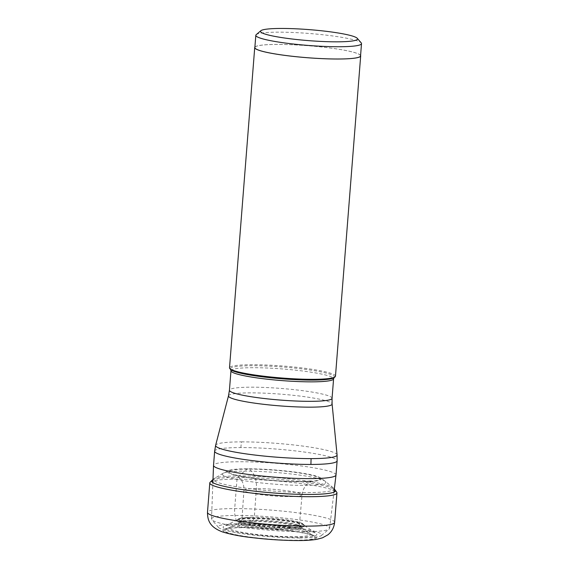 <?xml version="1.0" encoding="UTF-8"?>
<svg xmlns="http://www.w3.org/2000/svg" width="569" height="569" viewBox="0 0 569 569"><rect width="100%" height="100%" fill="white"/><g stroke="black" fill="none" stroke-linecap="round" stroke-linejoin="round"><path stroke-width="0.43" stroke-dasharray="2.85 2.13" d="M299.379 524.262A28.841 3.265 4.5 0 0 283.198 520.251A28.841 3.265 4.5 0 0 254.222 518.267A28.841 3.265 -175.5 0 0 242.003 519.746A28.841 3.265 -175.5 0 0 241.917 519.966A28.841 3.265 -175.5 0 0 257.273 524.085A28.841 3.265 -175.5 0 0 287.125 526.19A28.841 3.265 4.5 0 0 299.429 524.497A28.841 3.265 4.5 0 0 299.379 524.262L300.446 526.361A30.079 3.407 4.5 0 1 287.665 528.381A30.079 3.407 -175.5 0 1 255.616 526.048A30.079 3.407 -175.5 0 1 240.616 521.652A30.079 3.407 -175.5 0 1 240.751 521.51A30.079 3.407 -175.5 0 1 253.361 520.109L252.252 521.439L243.717 527.655A45.655 5.171 -175.5 0 1 314.458 536.425A45.655 5.171 -175.5 0 1 295.788 540.201A45.655 5.171 -175.5 0 1 244.642 536.297A45.655 5.171 -175.5 0 1 225.203 529.398A45.655 5.171 -175.5 0 1 243.717 527.655L242.935 527.463A16.736 9.63 89.9 0 1 234.691 508.586L237.01 479.162A63.771 7.219 -175.5 0 1 336.72 492.228M300.446 526.361A30.079 3.407 4.5 0 0 300.34 526.204L301.015 526.986A30.818 3.492 4.5 0 1 288.028 529.213A30.818 3.492 -175.5 0 1 254.599 526.745A30.818 3.492 -175.5 0 1 239.962 522.178A30.818 3.492 -175.5 0 1 240.047 522.114A30.818 3.492 -175.5 0 1 252.885 520.742A30.818 3.492 4.5 0 1 300.944 526.908L301.855 527.804A31.807 3.599 4.5 0 0 301.57 527.577A31.807 3.599 4.5 0 0 252.252 521.439A31.807 3.599 -175.5 0 0 239.321 522.676L230.161 527.1A40.755 4.616 -175.5 0 1 230.21 527.072A40.755 4.616 -175.5 0 1 246.733 525.514A40.755 4.616 4.5 0 1 309.877 533.345L314.458 536.425M301.855 527.804A31.807 3.599 4.5 0 1 288.526 530.187A31.807 3.599 -175.5 0 1 253.753 527.598A31.807 3.599 -175.5 0 1 239.008 522.861A31.807 3.599 -175.5 0 1 239.321 522.676M301.57 527.577L309.927 533.373A40.755 4.616 4.5 0 1 293.213 536.716A40.755 4.616 -175.5 0 1 247.664 533.245A40.755 4.616 -175.5 0 1 230.161 527.1M210.132 482.27A63.771 7.219 -175.5 0 1 237.01 479.162L239.2 475.94L244.528 471.104L247.515 468.806L248.333 469.098A17.603 10.135 89.9 0 1 256.384 488.586L254.222 518.267L253.361 520.109A30.079 3.407 4.5 0 1 300.34 526.204M212.088 480.286A62.085 7.027 -175.5 0 1 238.127 477.377A62.085 7.027 4.5 0 1 335.098 489.966M333.583 488.188A60.428 6.842 4.5 0 1 308.121 492.555A60.428 6.842 -175.5 0 1 242.6 487.711A60.428 6.842 -175.5 0 1 213.859 478.771A60.428 6.842 -175.5 0 1 214.278 478.472A60.428 6.842 -175.5 0 1 239.2 475.94A60.428 6.842 4.5 0 1 333.214 487.832A60.428 6.842 4.5 0 1 333.583 488.188L334.323 489.056M325.297 481.324A51.914 5.875 4.5 0 1 303.739 485.371A51.914 5.875 -175.5 0 1 246.391 481.061A51.914 5.875 -175.5 0 1 223.119 473.28A51.914 5.875 -175.5 0 1 223.347 473.159A51.914 5.875 -175.5 0 1 244.528 471.104A51.914 5.875 4.5 0 1 325.091 481.168A51.914 5.875 4.5 0 1 325.297 481.324L333.214 487.832M320.596 477.932A47.092 5.334 4.5 0 1 301.221 481.751A47.092 5.334 -175.5 0 1 248.724 477.768A47.092 5.334 -175.5 0 1 228.297 470.67A47.092 5.334 -175.5 0 1 247.515 468.806A47.092 5.334 4.5 0 1 320.596 477.932L325.091 481.168M336.009 474.994A61.431 6.956 4.5 0 0 303.341 466.231A61.431 6.956 4.5 0 0 239.741 461.736A61.431 6.956 4.5 0 0 213.531 465.357M335.475 376.187A53.145 6.017 4.5 0 0 307.21 368.598A53.145 6.017 4.5 0 0 252.188 364.715A53.145 6.017 4.5 0 0 229.513 367.851M254.891 47.135A53.145 6.017 -175.5 0 1 277.402 44.41A53.145 6.017 -175.5 0 1 330.767 48.073A53.145 6.017 -175.5 0 1 360.582 55.456M360.554 55.876A53.009 6.003 4.5 0 0 332.36 48.308A53.009 6.003 4.5 0 0 277.473 44.432A53.009 6.003 4.5 0 0 254.855 47.554M256.221 34.638A53.009 6.003 -175.5 0 1 278.44 32.163A53.009 6.003 -175.5 0 1 361.23 42.895M304.344 531.731A59.24 6.707 -175.5 0 1 211.839 519.732A59.24 6.707 -175.5 0 1 211.512 518.971A59.24 6.707 -175.5 0 1 236.782 515.45A59.24 6.707 -175.5 0 1 298.241 519.796A59.24 6.707 -175.5 0 1 329.615 528.267A59.24 6.707 -175.5 0 1 329.174 528.971A59.24 6.707 -175.5 0 1 304.344 531.731M299.607 537.968A51.928 5.875 4.5 0 0 321.371 535.55A51.928 5.875 4.5 0 0 296.719 527.861A51.928 5.875 4.5 0 0 240.388 523.693A51.928 5.875 4.5 0 0 218.517 527.449A51.928 5.875 4.5 0 0 299.607 537.968M243.176 524.369A47.028 5.327 -175.5 0 1 316.065 533.416A47.028 5.327 -175.5 0 1 296.812 537.292A47.028 5.327 -175.5 0 1 244.165 533.281A47.028 5.327 -175.5 0 1 224.094 526.176A47.028 5.327 -175.5 0 1 243.176 524.369M303.86 525.137A33.962 3.848 -175.5 0 0 251.221 518.601A33.962 3.848 4.5 0 0 237.444 519.91A33.962 3.848 4.5 0 0 236.811 520.379A33.962 3.848 4.5 0 0 253.895 525.329A33.962 3.848 4.5 0 0 289.955 527.94A33.962 3.848 -175.5 0 0 304.408 525.699A33.962 3.848 -175.5 0 0 303.86 525.137L316.065 533.416M242.935 527.463A47.035 5.327 4.5 0 0 231.291 533.992A47.035 5.327 4.5 0 0 296.57 540.394A47.035 5.327 4.5 0 0 308.213 533.857A47.035 5.327 4.5 0 0 242.935 527.463M334.629 522.349A63.771 7.219 4.5 0 0 300.717 513.245A63.771 7.219 4.5 0 0 234.691 508.586A63.771 7.219 4.5 0 0 207.486 512.342M300.389 481.644A45.648 5.171 -175.5 0 1 237.031 475.435A45.648 5.171 -175.5 0 1 248.333 469.098A45.648 5.171 -175.5 0 1 311.691 475.307A45.648 5.171 -175.5 0 1 300.389 481.644M256.384 488.586A29.147 3.3 4.5 0 0 243.945 490.307A29.147 3.3 4.5 0 0 259.464 494.468A29.147 3.3 4.5 0 0 289.628 496.602A29.147 3.3 4.5 0 0 302.068 494.888A29.147 3.3 4.5 0 0 286.577 490.72A29.147 3.3 4.5 0 0 256.384 488.586M214.648 451.181A61.431 6.956 -175.5 0 1 240.858 447.561A61.431 6.956 -175.5 0 1 304.458 452.056A61.431 6.956 -175.5 0 1 337.125 460.819M240.858 447.561A33.479 19.268 89.9 0 1 241.597 441.871A60.919 6.899 4.5 0 0 215.63 445.328M337.068 454.887A60.919 6.899 4.5 0 0 304.131 446.252A60.919 6.899 4.5 0 0 241.597 441.871M228.496 395.818A51.978 5.882 -175.5 0 1 250.652 392.873A51.978 5.882 -175.5 0 1 304.002 396.607A51.978 5.882 -175.5 0 1 332.104 403.976M332.054 398.293A51.466 5.825 4.5 0 0 304.685 390.946A51.466 5.825 4.5 0 0 251.391 387.183A51.466 5.825 4.5 0 0 229.435 390.22M230.971 370.739A51.466 5.825 -175.5 0 1 252.928 367.702A51.466 5.825 -175.5 0 1 306.214 371.465A51.466 5.825 -175.5 0 1 333.59 378.812M334.124 377.645A52.256 5.918 4.5 0 0 309.323 369.907A52.256 5.918 4.5 0 0 252.629 365.718A52.256 5.918 4.5 0 0 230.623 369.501M289.813 527.25A33.621 3.805 4.5 0 0 304.116 525.031A33.621 3.805 4.5 0 0 285.375 520.343A33.621 3.805 4.5 0 0 251.47 518.01A33.621 3.805 4.5 0 0 237.202 519.767A33.621 3.805 4.5 0 0 254.115 524.668A33.621 3.805 4.5 0 0 289.813 527.25M252.38 517.328A32.141 3.642 4.5 0 0 244.428 521.794A32.141 3.642 4.5 0 0 289.038 526.169A32.141 3.642 4.5 0 0 296.997 521.702A32.141 3.642 4.5 0 0 252.38 517.328M242.003 519.746L240.616 521.652M240.751 521.51L239.962 522.178M240.047 522.114L239.008 522.861M230.21 527.072L225.203 529.398M213.859 478.771L212.998 479.503M223.119 473.28L214.278 478.472M228.297 470.67L223.347 473.159M299.429 524.497L302.068 494.888C302.438 491.282 303.732 488.159 305.951 485.513L308.604 483.003L312.758 480.855L299.621 481.594C286.051 481.545 271.655 480.585 256.427 478.707C243.575 476.815 236.626 475.506 235.573 474.781L240.573 478.977C243.013 482.192 244.137 485.969 243.945 490.307L241.917 519.966M211.512 518.971L212.877 482.604M329.615 528.267L333.953 492.135M321.371 535.55L329.174 528.971M218.517 527.449L211.839 519.732M237.444 519.91L224.094 526.176M236.811 520.379L239.101 518.466L240.58 518.082L252.252 517.313C265.076 517.249 284.393 518.999 294.785 521.183L302.395 523.43L304.408 525.699"/><path stroke-width="0.85" d="M211.96 480.4A62.085 7.027 -175.5 0 0 242.102 489.546A62.085 7.027 -175.5 0 0 308.939 494.447A62.085 7.027 4.5 0 0 335.205 490.101L336.72 492.228A63.771 7.219 -175.5 0 1 336.948 492.932A63.771 7.219 -175.5 0 1 309.735 496.694A63.771 7.219 -175.5 0 1 243.71 492.029A63.771 7.219 -175.5 0 1 209.797 482.925A63.771 7.219 -175.5 0 1 210.132 482.27L211.96 480.4A62.085 7.027 -175.5 0 1 212.088 480.286L212.998 479.503M335.205 490.101A62.085 7.027 4.5 0 0 335.098 489.966L334.323 489.056M310.916 464.446A61.431 6.956 -175.5 0 1 247.316 459.951A61.431 6.956 -175.5 0 1 214.648 451.181L213.531 465.357A61.431 6.956 4.5 0 0 213.531 465.392A61.431 6.956 4.5 0 0 246.32 474.148A61.431 6.956 4.5 0 0 309.799 478.621A61.431 6.956 4.5 0 0 336.002 475.03A61.431 6.956 4.5 0 0 336.009 474.994L337.125 460.819A61.431 6.956 -175.5 0 1 310.916 464.446L311.079 458.614A60.919 6.899 4.5 0 0 337.068 454.887L337.125 460.819M254.727 47.547L229.513 367.851A53.145 6.017 4.5 0 0 229.805 368.563A53.145 6.017 4.5 0 0 312.801 379.324A53.145 6.017 4.5 0 0 335.077 376.842A53.145 6.017 4.5 0 0 335.475 376.187L360.682 55.883A53.145 6.017 -175.5 0 1 338.007 59.02A53.145 6.017 -175.5 0 1 282.985 55.136A53.145 6.017 -175.5 0 1 254.727 47.547A53.145 6.017 -175.5 0 1 254.891 47.135M360.582 55.456A53.145 6.017 -175.5 0 1 360.682 55.883M255.822 35.292L254.855 47.554A53.009 6.003 4.5 0 0 283.049 55.122A53.009 6.003 4.5 0 0 337.936 59.005A53.009 6.003 4.5 0 0 360.554 55.876L361.514 43.607A53.009 6.003 -175.5 0 1 338.896 46.736A53.009 6.003 -175.5 0 1 284.009 42.86A53.009 6.003 -175.5 0 1 255.822 35.292A53.009 6.003 -175.5 0 1 256.221 34.638L260.865 30.719A48.657 5.505 -175.5 0 1 281.257 28.45A48.657 5.505 -175.5 0 1 357.254 38.308A48.657 5.505 -175.5 0 1 336.756 41.829A48.657 5.505 -175.5 0 1 283.967 37.924A48.657 5.505 -175.5 0 1 260.865 30.719M357.254 38.308L361.23 42.895A53.009 6.003 -175.5 0 1 361.514 43.607M307.424 526.112A63.771 7.219 4.5 0 0 334.629 522.349C334.003 527.683 331.727 531.859 327.808 534.881L322.531 537.812L316.777 539.334C311.776 540.166 305.482 540.571 297.907 540.55C283.213 540.507 267.729 539.504 251.455 537.549C240.737 536.375 231.092 534.511 222.536 531.937C209.94 527.207 207.543 520.635 207.486 512.342A63.771 7.219 4.5 0 0 241.398 521.446A63.771 7.219 4.5 0 0 307.424 526.112M332.104 403.976A51.978 5.882 -175.5 0 1 309.934 407.162A51.978 5.882 -175.5 0 1 255.659 403.293A51.978 5.882 -175.5 0 1 228.496 395.818L229.435 390.22A51.466 5.825 4.5 0 0 256.804 397.567A51.466 5.825 4.5 0 0 310.098 401.33A51.466 5.825 4.5 0 0 332.054 398.293L332.104 403.976L337.068 454.887M230.971 370.739L230.623 369.501A52.256 5.918 4.5 0 0 312.225 380.078A52.256 5.918 4.5 0 0 334.124 377.645L333.59 378.812A51.466 5.825 -175.5 0 1 311.627 381.849A51.466 5.825 -175.5 0 1 258.34 378.086A51.466 5.825 -175.5 0 1 230.971 370.739L229.435 390.22M228.496 395.818L215.63 445.328A60.919 6.899 4.5 0 0 247.465 454.09A60.919 6.899 4.5 0 0 311.079 458.614M209.797 482.925L207.486 512.342M336.948 492.932L334.629 522.349M333.59 378.812L332.054 398.293M334.124 377.645L335.077 376.842M230.623 369.501L229.805 368.563M215.63 445.328L214.648 451.181M212.877 482.604L213.531 465.392M333.953 492.135L336.002 475.03"/></g></svg>
